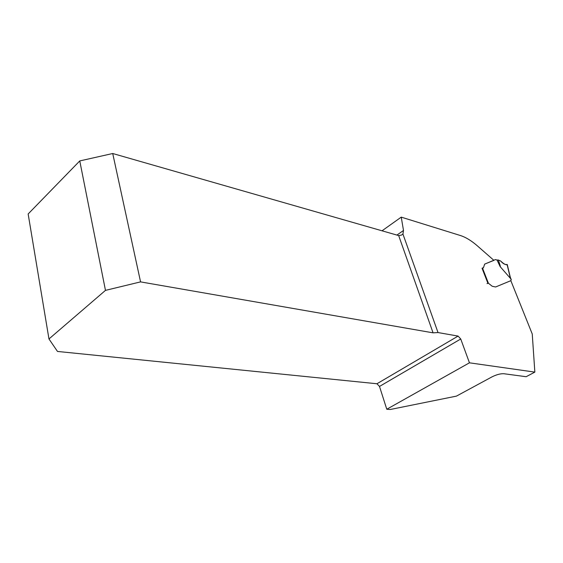 <?xml version="1.0" encoding="UTF-8"?>
<svg xmlns="http://www.w3.org/2000/svg" width="563" height="563" viewBox="0 0 563 563"><rect width="100%" height="100%" fill="white"/><g stroke="black" fill="none" stroke-linecap="round" stroke-linejoin="round"><path stroke-width="0.84" d="M493.821 260.296L484.666 264.11L493.899 260.359L477.515 245.989C471.512 240.746 465.819 237.262 460.428 235.531L401.236 217.135L403.502 230.471L402.932 234.039L438.014 332.557L458.085 336.09L460.738 338.996L469.451 362.818L534.85 372.115L526.145 376.71L503.85 373.726C500.486 373.572 496.531 374.62 491.985 376.879L456.424 396.127L390.279 409.491L386.781 409.245L379.497 386.436L376.943 383.755L57.489 351.446L48.967 338.961L28.15 213.968L79.763 160.927L105.471 290.374L140.567 281.887L112.72 153.509L79.763 160.927M469.451 362.818L386.781 409.245M48.967 338.961L105.471 290.374M438.014 332.557L433.067 332.839L140.567 281.887M112.72 153.509L398.674 235.58L401.482 235.095L402.932 234.039M534.85 372.115L532.246 333.993L510.838 280.67L495.602 286.982L492.224 286.271L488.41 283.238L492.224 286.271L495.602 286.982L510.838 280.684L510.979 280.198M487.002 283.59L488.41 283.238L487.825 283.083L482.041 268.234M482.16 268.213L483.033 268.129L483.511 267.545L482.266 268.143M483.511 267.545L484.666 264.11L483.511 267.545M401.236 217.135L382.038 230.802M511.113 279.734L510.423 277.826L510.388 278.319L500.176 266.665L497.023 260.022L498.29 259.986C500.092 264.997 500.725 267.221 500.176 266.665M493.927 260.233L495.327 259.578L497.023 260.022M510.423 277.826L510.275 277.179M507.27 264.582L507.087 264.476C505.173 264.884 503.033 263.73 500.662 261.021L498.29 259.986M507.087 264.476L510.388 278.319M500.662 261.021C503.589 263.815 505.757 265.046 507.172 264.73M376.943 383.755L458.085 336.09M433.067 332.839L398.674 235.58M460.738 338.996L379.497 386.436M396.922 235.074L403.502 230.471M482.547 268.199L488.41 283.238M511.288 279.72L510.374 277.453M510.423 277.791L507.256 264.526"/></g></svg>
